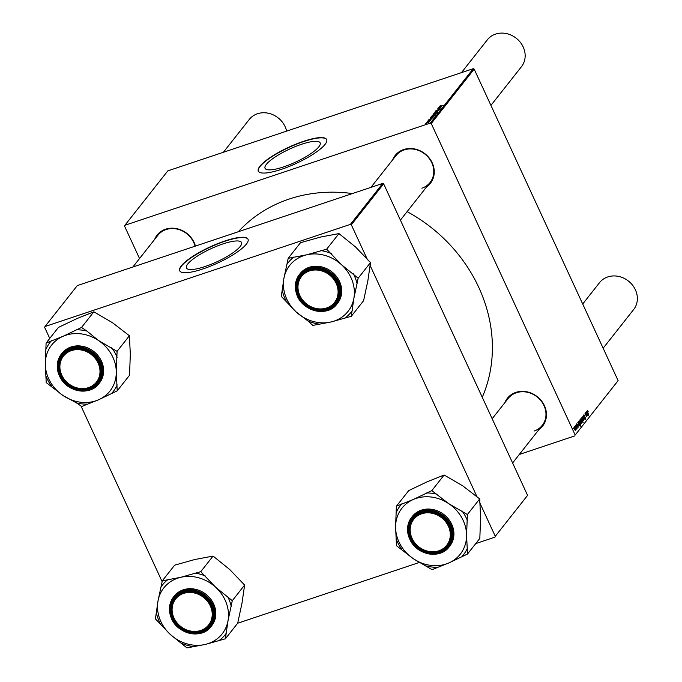 <?xml version="1.0" encoding="UTF-8"?>
<svg xmlns="http://www.w3.org/2000/svg" width="682" height="682" viewBox="0 0 682 682"><rect width="100%" height="100%" fill="white"/><g stroke="black" fill="none" stroke-linecap="round" stroke-linejoin="round"><path stroke-width="1.02" d="M205.06 266.534A30.34 7.187 -24.8 0 0 241.513 242.511A30.34 7.187 -24.8 0 0 222.878 243.951A30.34 7.187 -24.8 0 0 186.425 267.966A30.34 7.187 -24.8 0 0 205.06 266.534M202.801 268.989A37.638 8.917 -24.8 0 0 248.018 239.194A37.638 8.917 -24.8 0 0 224.907 240.976A37.638 8.917 -24.8 0 0 179.681 270.771A37.638 8.917 -24.8 0 0 202.801 268.989M248.078 239.331A37.638 8.917 -24.8 0 0 225.017 241.232A37.638 8.917 -24.8 0 0 179.75 270.899M301.512 144.294A30.34 7.187 155.2 0 1 320.148 142.853A30.34 7.187 155.2 0 1 283.695 166.877A30.34 7.187 155.2 0 1 265.059 168.309A30.34 7.187 155.2 0 1 301.512 144.294M281.436 169.332A37.638 8.917 -24.8 0 0 326.652 139.537A37.638 8.917 -24.8 0 0 303.533 141.319A37.638 8.917 -24.8 0 0 258.316 171.114A37.638 8.917 -24.8 0 0 281.436 169.332M326.704 139.674A37.638 8.917 -24.8 0 0 303.652 141.575A37.638 8.917 -24.8 0 0 258.376 171.242M504.885 402.627A22.438 19.761 38.3 0 1 515.873 392.38A22.438 19.761 38.3 0 1 543.017 403.088A22.438 19.761 38.3 0 1 538.985 429.524M534.083 431.05A21.713 19.122 -141.7 0 0 542.275 425.346A21.713 19.122 -141.7 0 0 541.082 400.88A21.713 19.122 -141.7 0 0 516.385 392.747A21.713 19.122 -141.7 0 0 508.184 398.45L492.174 418.739M154.601 239.45A22.438 19.761 38.3 0 1 165.581 229.203A22.438 19.761 38.3 0 1 195.436 246.083M195.061 246.202A21.713 19.122 -141.7 0 0 166.093 229.57A21.713 19.122 -141.7 0 0 157.892 235.273L132.845 267.02M392.687 159.793A22.438 19.761 38.3 0 1 403.667 149.546A22.438 19.761 38.3 0 1 430.819 160.253A22.438 19.761 38.3 0 1 426.779 186.698M421.877 188.215A21.713 19.122 -141.7 0 0 430.069 182.52A21.713 19.122 -141.7 0 0 428.876 158.045A21.713 19.122 -141.7 0 0 404.179 149.921A21.713 19.122 -141.7 0 0 395.978 155.615L370.931 187.371M238.342 231.727A149.102 131.285 38.3 0 1 289.108 199.076A149.102 131.285 38.3 0 1 352.415 193.56M576.085 424.792L576.341 425.474L576.085 424.792M575.045 426.114L575.301 426.796L575.045 426.114M577.893 427.461L577.39 426.813L578.021 426.941L577.969 426.284L576.802 425.278L576.733 423.872L577.637 424.571L576.912 424.289L576.938 425.048L578.097 426.02L578.055 427.469M577.509 424.826L576.588 424.4M577.518 426.565L578.021 426.941M579.154 420.803L580.05 421.766L580.604 426.148L578.788 421.365L579.129 421.647L579.223 420.751M580.399 424.409L579.862 424.195M583.792 414.929L584.951 415.858L584.022 415.466L584.065 416.6L585.668 417.947L585.795 419.66L584.721 418.816L585.557 419.132L585.523 418.168L583.928 416.838L583.98 414.784M584.474 415.5L583.613 415.602M584.772 418.714L585.557 419.132M581.908 417.316L582.88 418.143L583.349 420.828L582.36 419.933L582.027 417.222M585.608 412.721L587.083 416.003L586.708 415.619L586.665 416.625L585.045 413.428L586.52 416.156L585.608 412.721M586.494 416.685L586.068 416.122M586.009 415.986L586.52 416.156M587.228 410.573L588.165 411.596L587.458 411.11L588.771 415.79L587.355 410.479M473.248 68.686L167.823 170.867L124.891 225.273L430.325 123.092L473.248 68.686L474.169 69.112L431.246 123.519L575.182 435.039L618.114 380.633L575.182 435.039M474.169 69.112L618.114 380.633M586.367 411.664L587.074 412.252L587.091 414.673L587.509 414.903L587.645 413.812L587.688 415.329L585.915 412.329L586.46 411.596M586.878 414.741L587.509 414.903M587.381 415.432L586.955 414.912M582.181 422.149L580.936 418.543L581.499 418.859L581.396 418.057L583.212 422.84L582.419 421.365L582.275 422.149M582.786 416.301L584.619 419.123L583.084 416.711L583.792 420.172L582.786 416.301M580.015 419.711L580.987 420.538L581.448 423.232L580.459 422.329L580.135 419.626M578.217 421.996L578.924 422.584L578.941 425.005L579.359 425.236L579.495 424.144L579.529 425.662L577.765 422.661L578.302 421.928M578.728 425.074L579.359 425.236M579.231 425.764L578.796 425.244M574.321 426.932L575.284 427.767L575.753 430.453L574.764 429.558L574.432 426.847M575.634 425.355L577.117 428.637L576.682 428.117L576.767 429.166L575.634 425.355M573.613 427.921L573.869 428.603L573.613 427.921M519.3 454.476L574.858 435.883M124.891 225.273L124.559 226.117L139.537 258.538M428.245 120.467L428.995 120.109L428.245 120.467M427.196 121.788L427.946 121.43L427.196 121.788M430.308 118.804L429.541 119.606L432.073 118.642L430.751 119.418L431.408 118.711L428.859 119.631L430.333 118.856M431.553 118.668L432.073 118.642M429.421 119.785L428.978 119.887M431.101 116.844L432.865 115.77L435.235 115.701L431.169 116.98M436.062 111.004L439.558 109.188L440.299 109.325L438.594 110.305L439.43 109.376L436.736 110.851L435.917 110.689L436.736 110.851M436.42 110.535L436.906 110.791M439.617 109.316L440.299 109.325M439.89 109.691L439.43 109.376M434.153 113.314L435.679 112.18L437.222 112.121L433.982 113.238M440.257 108.14L437.921 108.199L440.922 107.364L440.538 107.918L437.205 109.111L440.325 108.097M440.632 105.625L439.856 106.17L440.478 106.153L443.402 105.343L440.222 106.383L439.361 106.332L440.691 105.744M439.856 106.17L440.546 106.29M438.228 107.807L439.694 106.767L440.146 107.236L441.561 106.614L438.287 107.927M439.754 106.904L440.299 106.946M441.254 106.895L440.802 106.631M441.084 106.58L441.561 106.614M433.42 113.911L437.682 112.59L434.639 114.184L433.07 114.303L433.42 113.911M434.945 111.976L438.466 110.484L435.508 111.72L437.639 111.533L434.945 111.976M432.26 115.718L433.786 114.576L435.321 114.516L432.09 115.633M430.078 118.139L431.536 117.099L431.996 117.577L433.411 116.954L430.137 118.259M431.604 117.236L432.141 117.278M433.096 117.227L432.644 116.963M432.934 116.912L433.411 116.954M426.557 122.939L428.083 121.805L429.626 121.746L426.395 122.862M430.206 120.663L427.955 120.842L430.956 120.006L430.248 120.663M425.773 123.604L426.514 123.237L425.773 123.604M382.721 183.424L77.288 285.605L44.986 326.542L350.412 224.361L382.721 183.424L383.642 183.85L351.332 224.796L367.538 259.859M370.019 265.23L477.229 497.255M479.71 502.617L495.277 536.308L527.578 495.371L495.277 536.308M383.642 183.85L527.578 495.371M237.66 623.237L419.413 562.428M475.746 543.588L494.944 537.16M44.986 326.542L44.654 327.394L49.752 338.425M80.936 405.918L162.154 581.678M351.332 224.796L350.412 224.361M407.103 211.633A149.102 131.285 38.3 0 1 482.259 397.291M431.246 123.519L430.325 123.092M438.85 107.347L439.856 107.134L438.935 107.722M440.001 107.449L439.54 106.955M435.951 113.604L434.511 113.63L433.564 114.465M434.843 114.116L435.883 113.442L435.201 113.425M433.479 114.15L434.792 113.988M435.738 112.948L436.83 112.249L435.568 112.36L434.528 113.289M434.434 112.939L435.679 112.828M433.846 115.352L434.937 114.644L433.675 114.755L432.635 115.684M432.541 115.335L433.786 115.224M434.033 115.787L431.629 116.494L434.033 115.787M430.692 117.679L431.697 117.466L430.785 118.054M431.842 117.781L431.382 117.295M428.143 122.572L429.234 121.865L427.981 121.984L426.941 122.913M426.847 122.564L428.091 122.453M586.921 412.448L586.511 412.133L586.776 413.821L586.921 412.448L586.256 412.209M582.036 420.334L581.141 418.936L581.601 420.947L582.215 421.621L582.036 420.334M580.851 419.029L581.729 419.549M583.161 420.419L582.096 417.716L583.042 420.462M584.286 417.435L585.037 417.188M581.269 422.814L580.203 420.121L581.269 422.814L580.834 422.985M580.373 423.957L579.504 421.323L580.373 423.957L579.572 423.428M579.836 424.136L580.271 423.991M578.771 422.78L578.353 422.465L578.617 424.153L578.771 422.78L578.106 422.55M575.574 430.044L574.508 427.341L575.574 430.044L575.131 430.206M46.095 343.063L58.413 327.437L76.989 318.554L93.852 311.827L112.479 322.705L129.41 335.732L130.322 354.41L129.529 375.245L117.202 390.863L116.29 372.184L117.082 351.349L98.455 340.48L86.912 331.068L81.533 327.454L62.957 336.337L46.095 343.063L45.302 363.89L46.206 382.568L63.136 395.603A37.135 32.693 38.3 0 1 50.11 381.553A37.135 32.693 38.3 0 1 45.302 363.89A37.135 32.693 38.3 0 1 62.957 336.337A37.135 32.693 38.3 0 1 98.455 340.48A37.135 32.693 38.3 0 1 116.29 372.184A37.135 32.693 38.3 0 1 98.634 399.746L117.202 390.863M46.188 376.592A40.025 35.242 -141.7 0 0 48.567 381.536A40.025 35.242 -141.7 0 0 51.593 386.191M61.406 377.282A22.438 19.761 38.3 0 1 69.172 349.96A22.438 19.761 38.3 0 1 98.489 360.948A22.438 19.761 38.3 0 1 90.723 388.271A22.438 19.761 38.3 0 1 61.406 377.282M98.106 360.94A21.713 19.122 -141.7 0 0 63.111 355.399A21.713 19.122 -141.7 0 0 62.215 376.754A21.713 19.122 -141.7 0 0 97.202 382.295A21.713 19.122 -141.7 0 0 98.106 360.94M60.331 377.649A23.887 21.031 38.3 0 1 61.32 354.163C56.239 361.272 55.898 369.124 60.314 377.709C67.782 392.295 90.177 395.85 98.822 383.753L99.546 382.832A23.887 21.031 -141.7 0 0 100.535 359.346A23.887 21.031 -141.7 0 0 62.045 353.242L61.32 354.163A23.887 21.031 38.3 0 1 99.811 360.258A23.887 21.031 38.3 0 1 98.822 383.753A23.887 21.031 38.3 0 1 60.374 377.717M76.384 402.849L81.763 406.472L98.634 399.746A37.135 32.693 -141.7 0 1 63.136 395.603L76.384 402.849A40.025 35.242 -141.7 0 0 87.126 404.111M93.852 311.827L81.533 327.454M129.41 335.732L117.082 351.349M117.099 357.334A40.025 35.242 -141.7 0 0 111.703 347.735M86.912 331.068A40.025 35.242 -141.7 0 0 76.162 329.815M51.457 340.693A40.025 35.242 -141.7 0 0 46.112 349.039M111.839 393.224A40.025 35.242 -141.7 0 0 117.185 384.878M288.196 258.308L300.523 242.69L320.591 237.055L338.963 233.585L355.578 247.003L370.497 262.579L367.896 280.558L363.591 300.685L351.273 316.312L353.873 298.332L358.169 278.205L341.554 264.778L326.635 249.203L306.568 254.838L288.196 258.308L283.891 278.444L281.291 296.414L296.21 311.998A37.135 32.693 38.3 0 1 285.588 296.278A37.135 32.693 38.3 0 1 283.891 278.444A37.135 32.693 38.3 0 1 306.568 254.838A37.135 32.693 38.3 0 1 341.554 264.778A37.135 32.693 38.3 0 1 353.873 298.332A37.135 32.693 38.3 0 1 331.196 321.938L351.273 316.312M282.331 290.651A40.025 35.242 -141.7 0 0 283.84 295.809A40.025 35.242 -141.7 0 0 286.065 300.805M297.915 294.232A22.438 19.761 38.3 0 1 310.591 269.194A22.438 19.761 38.3 0 1 338.144 284.701A22.438 19.761 38.3 0 1 325.476 309.739A22.438 19.761 38.3 0 1 297.915 294.232M337.709 284.582A21.713 19.122 -141.7 0 0 320.864 269.663A21.713 19.122 -141.7 0 0 301.197 275.741A21.713 19.122 -141.7 0 0 298.776 293.806A21.713 19.122 -141.7 0 0 315.63 308.724A21.713 19.122 -141.7 0 0 335.288 302.646A21.713 19.122 -141.7 0 0 337.709 284.582M337.633 303.183A23.887 21.031 -141.7 0 0 340.292 283.311A23.887 21.031 -141.7 0 0 321.759 266.909A23.887 21.031 -141.7 0 0 300.131 273.593L299.407 274.505A23.887 21.031 38.3 0 1 321.034 267.821A23.887 21.031 38.3 0 1 339.576 284.232A23.887 21.031 38.3 0 1 336.908 304.095A23.887 21.031 38.3 0 1 315.28 310.787A23.887 21.031 38.3 0 1 296.747 294.377A23.887 21.031 38.3 0 1 299.407 274.505C295.084 280.336 294.198 286.977 296.73 294.436C302.058 311.376 327.454 317.522 336.908 304.095L337.633 303.183M308.051 321.026L312.825 325.416L331.196 321.938A37.135 32.693 -141.7 0 1 296.21 311.998L308.051 321.026A40.025 35.242 -141.7 0 0 318.647 324.035M338.963 233.585L326.635 249.203M370.497 262.579L358.169 278.205M357.129 283.968A40.025 35.242 -141.7 0 0 353.395 273.814M331.409 253.593A40.025 35.242 -141.7 0 0 320.813 250.584M294.01 256.935A40.025 35.242 -141.7 0 0 287.148 264.079M345.45 317.684A40.025 35.242 -141.7 0 0 352.313 310.54M215.674 587.262A37.135 32.693 38.3 0 1 226.296 602.982A37.135 32.693 38.3 0 1 227.993 620.816L232.289 600.689L215.674 587.262L200.755 571.687L180.687 577.322L162.316 580.8L158.011 600.927L155.411 618.898L170.33 634.482L186.945 647.9L205.316 644.422L225.384 638.795L227.993 620.816A37.135 32.693 38.3 0 1 205.316 644.422A37.135 32.693 38.3 0 1 170.33 634.482A37.135 32.693 38.3 0 1 158.011 600.927A37.135 32.693 38.3 0 1 180.687 577.322A37.135 32.693 -141.7 0 1 215.674 587.262M231.249 606.451A40.025 35.242 -141.7 0 0 229.74 601.294A40.025 35.242 -141.7 0 0 227.515 596.298M212.264 607.185A22.438 19.761 38.3 0 1 199.596 632.223A22.438 19.761 38.3 0 1 172.035 616.716A22.438 19.761 38.3 0 1 184.711 591.678A22.438 19.761 38.3 0 1 212.264 607.185M172.896 616.289A21.713 19.122 -141.7 0 0 189.749 631.208A21.713 19.122 -141.7 0 0 209.408 625.13A21.713 19.122 -141.7 0 0 211.829 607.065A21.713 19.122 -141.7 0 0 194.984 592.147A21.713 19.122 -141.7 0 0 175.317 598.225A21.713 19.122 -141.7 0 0 172.896 616.289M170.867 616.86A23.887 21.031 38.3 0 1 173.526 596.989C169.204 602.82 168.318 609.461 170.85 616.92C176.178 633.859 201.574 640.006 211.028 626.579L211.752 625.667A23.887 21.031 -141.7 0 0 214.412 605.795A23.887 21.031 -141.7 0 0 195.879 589.393A23.887 21.031 -141.7 0 0 174.251 596.077L173.526 596.989A23.887 21.031 38.3 0 1 195.154 590.305A23.887 21.031 38.3 0 1 213.696 606.716A23.887 21.031 38.3 0 1 211.028 626.579A23.887 21.031 38.3 0 1 189.443 633.28A23.887 21.031 38.3 0 1 170.901 616.954M162.316 580.8L174.635 565.173L194.711 559.538L213.082 556.069L229.698 569.487L244.616 585.062L232.289 600.689M213.082 556.069L200.755 571.687M244.616 585.062L242.016 603.041L237.711 623.169L225.384 638.795M156.451 613.135A40.025 35.242 -141.7 0 0 160.185 623.297M182.171 643.51A40.025 35.242 -141.7 0 0 192.767 646.519M219.57 640.168A40.025 35.242 -141.7 0 0 226.433 633.024M205.529 576.077A40.025 35.242 -141.7 0 0 194.933 573.068M168.13 579.419A40.025 35.242 -141.7 0 0 161.267 586.563M448.747 503.657A37.135 32.693 38.3 0 1 461.774 517.698A37.135 32.693 38.3 0 1 466.582 535.361L467.375 514.535L448.747 503.657L431.817 490.631L413.249 499.514L396.378 506.24L395.586 527.075L396.498 545.753L413.428 558.78L432.056 569.649L448.918 562.923L467.494 554.04L466.582 535.361A37.135 32.693 38.3 0 1 448.918 562.923A37.135 32.693 38.3 0 1 413.428 558.78A37.135 32.693 38.3 0 1 395.586 527.075A37.135 32.693 38.3 0 1 413.249 499.514A37.135 32.693 -141.7 0 1 448.747 503.657M467.392 520.519A40.025 35.242 -141.7 0 0 465.022 515.566A40.025 35.242 -141.7 0 0 461.987 510.912M448.782 524.126A22.438 19.761 38.3 0 1 441.015 551.457A22.438 19.761 38.3 0 1 411.689 540.468A22.438 19.761 38.3 0 1 419.456 513.137A22.438 19.761 38.3 0 1 448.782 524.126M412.499 539.931A21.713 19.122 -141.7 0 0 447.494 545.481A21.713 19.122 -141.7 0 0 448.398 524.126A21.713 19.122 -141.7 0 0 413.403 518.576A21.713 19.122 -141.7 0 0 412.499 539.931M410.624 540.826A23.887 21.031 38.3 0 1 411.613 517.34C406.523 524.449 406.191 532.301 410.598 540.886C418.066 555.48 440.47 559.027 449.114 546.93L449.839 546.018A23.887 21.031 -141.7 0 0 450.828 522.523A23.887 21.031 -141.7 0 0 412.337 516.427L411.613 517.34A23.887 21.031 38.3 0 1 450.103 523.444A23.887 21.031 38.3 0 1 449.114 546.93A23.887 21.031 38.3 0 1 410.658 540.894M396.378 506.24L408.706 490.622L427.273 481.739L444.144 475.013L462.771 485.882L479.702 498.909L467.375 514.535M444.144 475.013L431.817 490.631M479.702 498.909L480.605 517.587L479.821 538.422L467.494 554.04M396.481 539.769A40.025 35.242 -141.7 0 0 401.877 549.368M426.668 566.034A40.025 35.242 -141.7 0 0 437.418 567.288M462.123 556.41A40.025 35.242 -141.7 0 0 467.477 548.064M437.205 494.254A40.025 35.242 -141.7 0 0 426.455 492.992M401.749 503.879A40.025 35.242 -141.7 0 0 396.395 512.225M71.388 350.608A20.989 18.482 -141.7 0 0 61.798 375.185A20.989 18.482 -141.7 0 0 88.498 387.632A20.989 18.482 -141.7 0 0 98.097 363.046A20.989 18.482 -141.7 0 0 71.388 350.608M89.01 387.998A21.713 19.122 38.3 0 1 64.313 379.865A21.713 19.122 38.3 0 1 63.111 355.399A21.713 19.122 38.3 0 1 71.312 349.695A21.713 19.122 38.3 0 1 96.009 357.828A21.713 19.122 38.3 0 1 97.202 382.295A21.713 19.122 38.3 0 1 89.01 387.998M286.619 131.123A21.713 19.122 -141.7 0 0 257.472 113.749A21.713 19.122 -141.7 0 0 249.271 119.452L223.372 152.282M183.594 593.434A20.989 18.482 -141.7 0 0 174.004 618.02A20.989 18.482 -141.7 0 0 200.704 630.458A20.989 18.482 -141.7 0 0 210.303 605.88A20.989 18.482 -141.7 0 0 183.594 593.434M201.216 630.833A21.713 19.122 38.3 0 1 176.51 622.7A21.713 19.122 38.3 0 1 175.317 598.225A21.713 19.122 38.3 0 1 183.518 592.53A21.713 19.122 38.3 0 1 208.215 600.654A21.713 19.122 38.3 0 1 209.408 625.13A21.713 19.122 38.3 0 1 201.216 630.833M490.929 105.386L521.457 66.7A21.713 19.122 -141.7 0 0 520.255 42.233A21.713 19.122 -141.7 0 0 495.558 34.1A21.713 19.122 -141.7 0 0 487.357 39.803L461.458 72.624M326.584 307.974A20.989 18.482 -141.7 0 0 336.183 283.388A20.989 18.482 -141.7 0 0 309.475 270.95A20.989 18.482 -141.7 0 0 299.884 295.536A20.989 18.482 -141.7 0 0 326.584 307.974M309.398 270.046A21.713 19.122 38.3 0 1 334.095 278.171A21.713 19.122 38.3 0 1 335.288 302.646A21.713 19.122 38.3 0 1 327.096 308.349A21.713 19.122 38.3 0 1 302.399 300.216A21.713 19.122 38.3 0 1 301.197 275.741A21.713 19.122 38.3 0 1 309.398 270.046M438.79 550.809A20.989 18.482 -141.7 0 0 448.389 526.223A20.989 18.482 -141.7 0 0 421.681 513.785A20.989 18.482 -141.7 0 0 412.081 538.371A20.989 18.482 -141.7 0 0 438.79 550.809M421.595 512.873A21.713 19.122 38.3 0 1 446.301 521.005A21.713 19.122 38.3 0 1 447.494 545.481A21.713 19.122 38.3 0 1 439.293 551.175A21.713 19.122 38.3 0 1 414.596 543.051A21.713 19.122 38.3 0 1 413.403 518.576A21.713 19.122 38.3 0 1 421.595 512.873M603.135 348.221L633.655 309.534A21.713 19.122 -141.7 0 0 632.461 285.059A21.713 19.122 -141.7 0 0 607.764 276.935A21.713 19.122 -141.7 0 0 599.563 282.629L582.701 304.002M586.597 413.991L587.142 413.812M584.167 417.282L584.704 417.103M578.447 424.323L578.992 424.144M576.955 425.559L577.39 425.406M60.562 377.658A23.452 20.648 -141.7 0 0 91.209 389.141A23.452 20.648 -141.7 0 0 99.325 360.582A23.452 20.648 -141.7 0 0 68.686 349.09A23.452 20.648 -141.7 0 0 60.562 377.658M297.002 294.445A23.452 20.648 -141.7 0 0 325.808 310.651A23.452 20.648 -141.7 0 0 339.056 284.479A23.452 20.648 -141.7 0 0 310.25 268.273A23.452 20.648 -141.7 0 0 297.002 294.445M213.176 606.963A23.452 20.648 -141.7 0 0 184.37 590.757A23.452 20.648 -141.7 0 0 171.122 616.929A23.452 20.648 -141.7 0 0 199.928 633.135A23.452 20.648 -141.7 0 0 213.176 606.963M449.617 523.759A23.452 20.648 -141.7 0 0 418.97 512.276A23.452 20.648 -141.7 0 0 410.854 540.835A23.452 20.648 -141.7 0 0 441.501 552.318A23.452 20.648 -141.7 0 0 449.617 523.759M439.941 106.921L440.154 107.398M431.783 117.253L432.004 117.73M584.159 415.364L583.613 415.543M585.454 419.208L585.011 419.353M580.322 423.991L579.845 424.153M430.069 182.52L400.402 220.124M512.6 462.959L542.275 425.346"/></g></svg>
